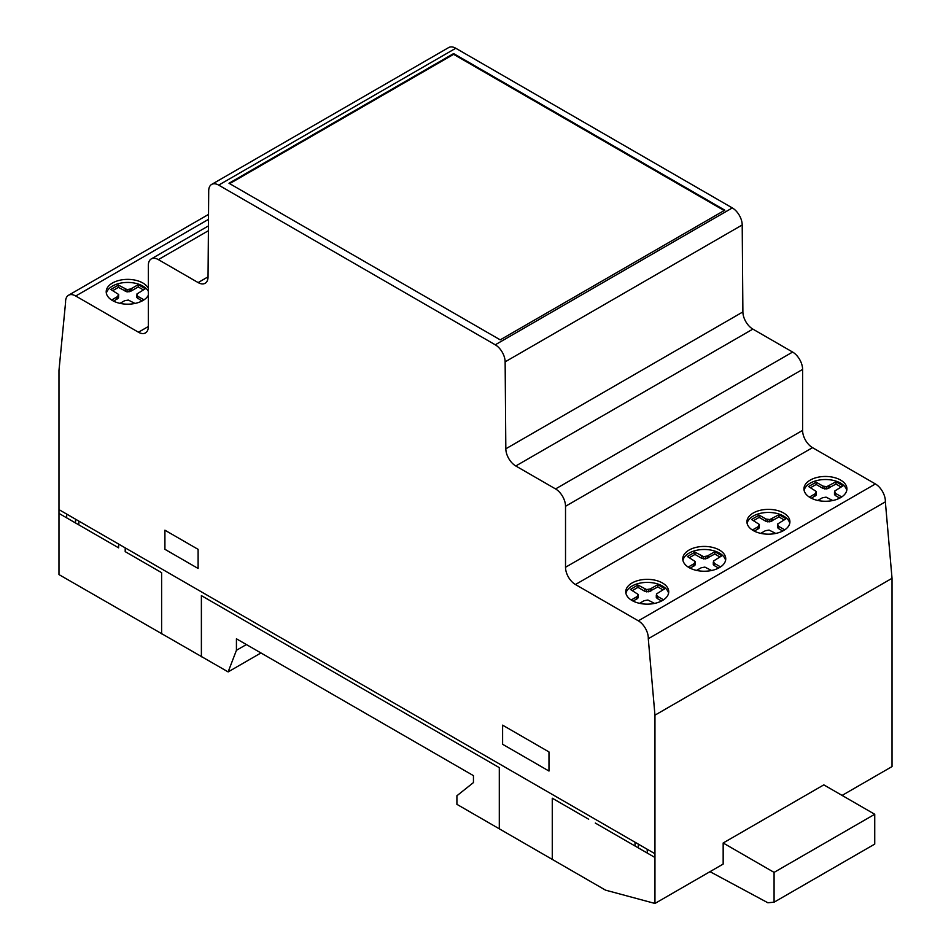 <?xml version="1.0" encoding="UTF-8"?>
<svg xmlns="http://www.w3.org/2000/svg" width="951" height="951" viewBox="0 0 951 951"><rect width="100%" height="100%" fill="white"/><g stroke="black" fill="none" stroke-linecap="round" stroke-linejoin="round"><path stroke-width="1.43" d="M668.565 593.269A21.493 12.411 0 0 0 658.532 584.247A21.493 12.411 0 0 0 628.968 588.289A21.493 12.411 0 0 0 625.924 593.269M628.968 585.234A21.493 12.411 180 0 1 658.532 581.192A21.493 12.411 180 0 1 668.731 591.748A21.493 12.411 180 0 1 665.534 598.262A21.493 12.411 180 0 1 641.378 603.683A21.493 12.411 180 0 1 625.758 591.748A21.493 12.411 180 0 1 628.968 585.234M725.577 560.365A21.493 12.411 0 0 0 719.455 553.113A21.493 12.411 0 0 0 697.273 550.154A21.493 12.411 0 0 0 682.937 560.365M719.455 550.058A21.493 12.411 180 0 1 725.744 558.831A21.493 12.411 180 0 1 719.455 567.604A21.493 12.411 180 0 1 689.059 567.604A21.493 12.411 180 0 1 682.77 558.831A21.493 12.411 180 0 1 696.037 547.372A21.493 12.411 180 0 1 719.455 550.058M789.758 523.312A21.493 12.411 0 0 0 779.713 514.289A21.493 12.411 0 0 0 750.149 518.319A21.493 12.411 0 0 0 747.106 523.312M750.149 515.264A21.493 12.411 180 0 1 779.713 511.222A21.493 12.411 180 0 1 789.912 521.778A21.493 12.411 180 0 1 786.715 528.292A21.493 12.411 180 0 1 762.559 533.713A21.493 12.411 180 0 1 746.939 521.778A21.493 12.411 180 0 1 750.149 515.264M846.759 490.395A21.493 12.411 0 0 0 840.636 483.156A21.493 12.411 0 0 0 818.454 480.196A21.493 12.411 0 0 0 804.118 490.395M840.636 480.089A21.493 12.411 180 0 1 846.925 488.862A21.493 12.411 180 0 1 840.636 497.635A21.493 12.411 180 0 1 810.24 497.635A21.493 12.411 180 0 1 803.952 488.862A21.493 12.411 180 0 1 817.218 477.402A21.493 12.411 180 0 1 840.636 480.089M148.344 291.434A21.493 12.411 0 0 0 130.632 282.554A21.493 12.411 0 0 0 109.401 288.319A21.493 12.411 0 0 0 106.357 293.312M148.344 295.19A21.493 12.411 180 0 1 145.967 298.293A21.493 12.411 180 0 1 116.402 302.335A21.493 12.411 180 0 1 106.203 291.779A21.493 12.411 180 0 1 109.401 285.264A21.493 12.411 180 0 1 130.632 279.487A21.493 12.411 180 0 1 148.344 288.367M208.043 276.848L198.129 282.578L208.043 276.848M198.129 282.578L198.129 282.578A14.027 8.095 -120 0 0 205.143 283.267A14.027 8.095 -120 0 0 208.043 276.967L208.709 190.699A14.122 8.155 60 0 1 211.633 184.423A14.122 8.155 60 0 1 218.694 185.124L495.257 344.797A13.992 8.083 60 0 1 505.136 361.844L505.825 448.801A14.122 8.155 -120 0 0 515.787 465.978L555.562 488.933A14.158 8.179 60 0 1 565.524 506.277L565.524 567.26A14.063 8.119 -120 0 0 575.45 584.52L638.335 620.825A14.158 8.179 60 0 1 648.285 638.727L654.954 715.176L654.954 903.45L605.514 890.136L456.908 804.344L456.908 795.761L473.455 782.566L473.455 775.647L236.43 638.799L236.43 650.306L228.133 671.905L58.974 574.594L58.974 370.438L65.583 302.335A14.229 8.214 60 0 1 68.52 295.25A14.229 8.214 60 0 1 75.723 296.011L138.454 332.22A13.968 8.06 -120 0 0 145.455 332.921A13.968 8.06 -120 0 0 148.344 326.562L148.344 265.365A14.158 8.167 60 0 1 151.28 258.91A14.158 8.167 60 0 1 158.353 259.611L198.129 282.578M654.954 715.176L892.026 578.303L892.026 766.577L842.075 795.416M723.164 842.99L774.078 872.388L774.078 902.202L874.742 844.096L874.742 814.27L823.816 784.872L723.164 842.99L723.164 864.067L654.954 903.45M236.43 650.306L246.392 644.552M228.133 671.905L260.954 652.957M648.285 638.727L885.357 501.855A14.158 8.179 -120 0 0 875.395 483.952L812.523 447.648A14.063 8.119 60 0 1 802.596 430.399L802.596 369.416A14.158 8.179 -120 0 0 792.623 352.06L752.859 329.105A14.122 8.155 60 0 1 742.886 311.928L742.208 224.971A13.992 8.083 -120 0 0 732.318 207.924L455.767 48.251A14.122 8.155 -120 0 0 448.706 47.55L211.633 184.423M143.981 299.862L137.705 296.248L136.849 294.037L145.301 288.747L138.252 284.67L130.774 288.949L127.065 289.615L118.399 285.098L110.803 289.473L118.649 294.477L118.53 297.936L113.644 301.17M142.02 301.027L136.73 297.497L136.73 295.202M143.316 289.889L138.252 286.964L130.774 291.244L127.065 291.909L118.399 287.392L112.8 290.614M125.259 289.056L125.259 291.351M127.065 289.615L127.065 291.909M129.086 289.556L129.086 291.85M130.774 288.949L130.774 291.244M131.642 288.486L131.642 290.78M138.252 284.67L138.252 286.964M137.705 296.248L137.705 298.543M119.981 303.357L124.605 300.73L128.314 300.064L135.006 303.44M118.649 294.477L117.484 296.617L111.647 300.029M116.7 297.116L116.7 299.41M117.484 296.617L117.484 298.911M118.53 295.642L118.53 297.936M118.399 285.098L118.399 287.392M453.615 53.577L724.84 210.171L500.226 339.852L229.001 183.258L453.615 53.577L453.615 54.338L229.666 183.638M724.175 210.551L453.615 54.338M841.73 496.957L835.465 493.331L834.598 491.12L843.05 485.83L836 481.765L826.835 486.639L823.007 486.139L816.148 482.181L808.564 486.555L816.398 491.56L815.245 493.712L809.396 497.123M817.729 500.452L822.353 497.813L826.074 497.147L832.755 500.535M835.465 493.331L835.465 495.626L834.491 494.579L834.491 492.285M839.769 498.11L835.465 495.626M836 481.765L836 484.059L826.835 488.933L823.007 488.434L816.148 484.475L810.549 487.708M841.064 486.971L836 484.059M829.391 485.581L829.391 487.875M828.535 486.032L828.535 488.327M826.835 486.639L826.835 488.933M824.814 486.71L824.814 489.004M823.007 486.139L823.007 488.434M784.73 529.862L778.453 526.248L777.585 524.037L786.037 518.747L778.988 514.669L769.835 519.555L765.995 519.056L759.136 515.097L751.552 519.472L759.385 524.476L758.232 526.628L752.384 530.028M760.729 533.356L765.341 530.729L769.062 530.064L775.754 533.44M778.453 526.248L778.453 528.542L777.478 527.496L777.478 525.202M782.756 531.027L778.453 528.542M778.988 514.669L778.988 516.964L769.835 521.849L765.995 521.35L759.136 517.392L753.537 520.625M784.052 519.888L778.988 516.964M772.378 518.497L772.378 520.779M771.523 518.949L771.523 521.243M769.835 519.555L769.835 521.849M767.802 519.615L767.802 521.909M765.995 519.056L765.995 521.35M759.136 515.097L759.136 517.392M759.385 524.476L759.278 527.936L754.393 531.169M759.278 525.641L759.278 527.936M758.232 526.628L758.232 528.911M757.436 527.116L757.436 529.41M816.148 482.181L816.148 484.475M816.398 491.56L816.291 495.031L811.405 498.253M816.291 492.737L816.291 495.031M815.245 493.712L815.245 496.006M814.448 494.199L814.448 496.493M720.549 566.915L714.284 563.289L713.416 561.078L721.868 555.788L714.819 551.723L707.342 556.002L703.633 556.668L694.967 552.139L687.383 556.525L695.217 561.53L694.064 563.67L688.215 567.081M696.548 570.41L701.172 567.783L704.881 567.105L711.574 570.493M714.284 563.289L714.284 565.583L713.298 564.549L713.298 562.255M718.587 568.08L714.284 565.583M714.819 551.723L714.819 554.017L705.654 558.903L701.826 558.403L694.967 554.433L689.368 557.666M719.883 556.941L714.819 554.017M708.21 555.539L708.21 557.833M707.342 556.002L707.342 558.296M705.654 556.608L705.654 558.903M703.633 556.668L703.633 558.962M701.826 556.109L701.826 558.403M663.548 599.831L657.272 596.206L656.404 593.995L664.856 588.705L657.807 584.639L650.341 588.919L646.621 589.584L637.955 585.055L630.37 589.442L638.204 594.446L637.051 596.586L631.202 599.998M639.536 603.326L644.16 600.699L647.881 600.022L654.573 603.409M657.272 596.206L657.272 598.5L656.297 597.466L656.297 595.171M661.575 600.984L657.272 598.5M657.807 584.639L657.807 586.933L648.653 591.807L644.814 591.308L637.955 587.349L632.356 590.583M662.871 589.858L657.807 586.933M651.197 588.455L651.197 590.749M650.341 588.919L650.341 591.213M648.653 589.513L648.653 591.807M646.621 589.584L646.621 591.879M644.814 589.026L644.814 591.308M637.955 585.055L637.955 587.349M638.204 594.446L638.097 597.906L633.211 601.139M638.097 595.611L638.097 597.906M637.051 596.586L637.051 598.88M636.255 597.085L636.255 599.38M694.967 552.139L694.967 554.433M695.217 561.53L695.098 564.989L690.212 568.222M695.098 562.695L695.098 564.989M694.064 563.67L694.064 565.964M693.267 564.169L693.267 566.463M892.026 578.303L885.357 501.855M774.078 902.202L767.861 902.761L710.005 871.663M774.078 872.388L874.742 814.27M635.042 845.998L635.042 842.217M638.335 844.119L638.335 847.9M647.322 853.083L647.167 849.219M548.977 771.047L548.977 751.932L502.603 725.161L502.603 744.276L548.977 771.047M552.269 859.395L552.269 798.21L588.669 819.227M201.386 656.82L201.386 595.623L499.299 767.635L499.299 828.82M595.326 823.067L654.954 857.493M164.915 549.309L198.105 568.472L198.105 549.357L164.915 530.194L164.915 549.309M125.199 547.859L125.199 551.639L161.611 572.668L161.611 633.853M58.974 513.409L118.613 547.835L118.613 544.055M66.701 514.087L66.641 517.831M58.974 509.629L654.894 853.689M75.545 522.979L75.545 519.198M78.826 521.089L78.826 524.869M158.353 259.611L208.4 230.713M75.723 296.011L208.495 219.36M138.454 332.22L148.344 326.514M218.694 185.124L455.767 48.251M638.335 620.825L875.395 483.952M575.45 584.52L812.523 447.648M565.524 567.26L802.596 430.399M565.524 506.277L802.596 369.416M555.562 488.933L792.623 352.06M515.787 465.978L752.859 329.105M505.825 448.801L742.886 311.928M505.136 361.844L742.208 224.971M495.257 344.797L732.318 207.924M68.52 295.25L208.531 214.415M151.28 258.91L208.435 225.91"/></g></svg>
